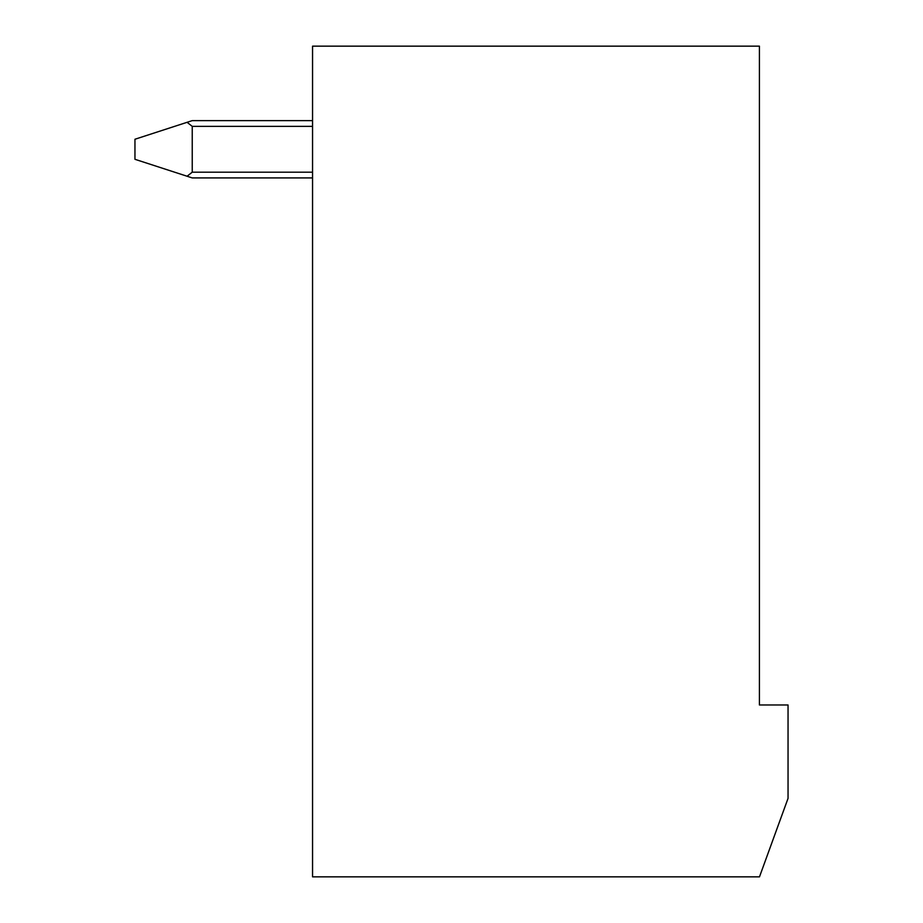 <?xml version="1.0" encoding="UTF-8"?>
<svg xmlns="http://www.w3.org/2000/svg" width="923" height="923" viewBox="0 0 923 923"><rect width="100%" height="100%" fill="white"/><g stroke="black" fill="none" stroke-linecap="round" stroke-linejoin="round"><path stroke-width="1.38" d="M312.551 876.85L312.551 46.15L759.41 46.15L759.41 704.976L788.046 704.976L788.046 798.36L759.479 876.85L312.551 876.85M312.551 120.625L192.238 120.625L187.081 122.309L192.238 126.359L312.551 126.359M312.551 172.186L192.238 172.186L192.238 126.359M192.238 172.186L187.081 176.235L192.238 177.92L312.551 177.92M187.081 176.235L134.954 159.298L134.954 139.246L187.081 122.309"/></g></svg>
